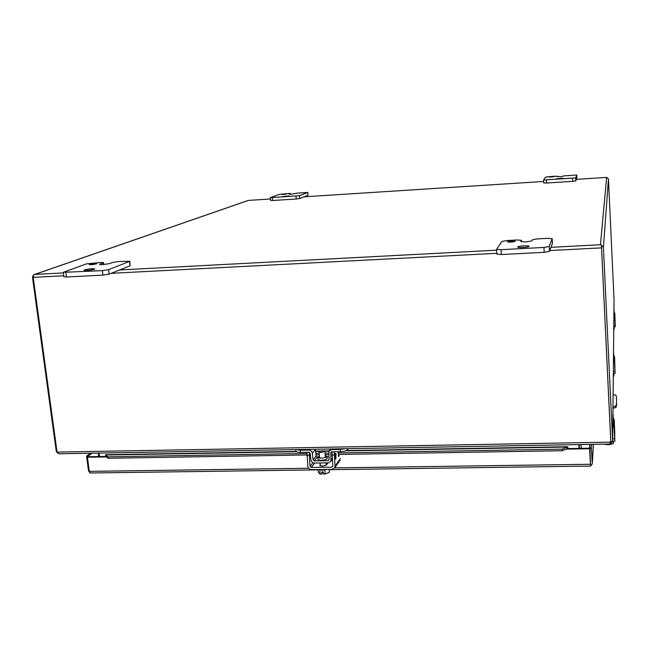 <?xml version="1.0" encoding="UTF-8"?>
<svg xmlns="http://www.w3.org/2000/svg" width="649" height="649" viewBox="0 0 649 649"><rect width="100%" height="100%" fill="white"/><g stroke="black" fill="none" stroke-linecap="round" stroke-linejoin="round"><path stroke-width="0.97" d="M325.214 455.306L326.918 456.62C323.316 458.437 320.273 458.616 317.799 457.172L319.43 455.898M327.047 456.223L327.12 458.786C323.518 460.603 320.484 460.79 318.002 459.338L317.799 457.172M332.093 448.954L331.566 449.652L340.238 449.497L345.268 448.727M348.351 448.67L347.613 449.7L347.523 448.686M295.879 449.595L296.033 451.144C296.269 451.955 297.729 452.369 300.39 452.369L308.956 452.223L310.165 453.286L310.92 459.898C311.333 461.845 312.534 462.891 314.522 463.053L328.24 462.842L330.901 461.277L330.876 452.361L331.769 451.834L340.433 451.688C344.051 451.509 346.444 450.844 347.613 449.7M331.566 449.652L328.921 451.201L329.051 459.573L328.037 460.668L314.311 460.887L313.102 459.825L312.356 453.213C311.942 451.258 310.741 450.211 308.746 450.049L300.179 450.203L296.309 449.587M313.102 459.825L316.087 456.012L315.317 449.254M316.087 456.012L317.288 457.066L314.311 460.887M328.848 456.872L327.112 456.904M317.799 457.05L317.288 457.066M613.516 353.372L613.532 351.49M613.727 353.47L613.946 360.495M613.735 360.284L613.597 357.753L613.459 359.789M613.435 361.688L613.711 360.268M613.63 353.364L613.922 360.463M613.735 373.548L613.857 376.047L613.297 376.152M613.792 373.54L613.857 376.047M613.711 355.303L614.579 356.982L615.098 373.426L614.968 371.439L613.346 371.488M613.727 355.749L614.571 357.412L615.017 371.65L614.546 361.931L613.662 360.227M613.662 360.666L614.546 362.377L614.968 371.439M616.55 405.438L616.477 397.066L616.55 405.438L615.901 407.491L612.989 408.262M616.477 397.066L615.844 395.16L613.118 394.584M613.005 406.777L613.354 408.245M615.901 407.491L615.828 406.006L613.281 406.761M615.828 406.006L616.485 403.97M329.197 469.689L590.582 466.071L590.46 463.743M105.69 455.371L105.487 456.425L88.159 456.718L88.077 456.117L92.101 453.197M90.3 473.007L89.302 471.369L87.445 457.237L88.159 456.718M334.657 467.888L590.42 464.262L590.574 466.063L589.665 448.199L567.924 448.564L567.429 446.739L566.78 447.056L566.885 448.621L562.464 450.714L562.359 449.14L566.78 447.056L345.584 450.868M590.46 463.686L589.933 444.403M88.077 456.117L86.585 456.142L90.617 453.221M89.903 472.837L88.524 470.858L86.585 456.142M296.147 451.436L105.722 454.73L105.69 456.928L87.445 457.237M591.71 444.37L591.458 448.167L589.665 448.199L589.625 448.751L567.851 449.116L567.924 448.564M590.42 464.262L589.625 448.751M590.582 466.071L592.253 463.857L591.458 448.167M565.766 449.157L567.851 449.116L567.778 446.918M567.81 448.573L566.885 448.621M296.463 451.72L105.609 455.014L107.685 456.831L306.782 453.464M315.779 453.31L319.178 453.253M325.011 453.156L328.556 453.091M338.153 452.929L562.359 449.14M306.758 454.965L108.002 458.275L107.685 456.831M562.464 450.714L338.291 454.446M328.67 454.6L325.157 454.665M319.316 454.762L315.949 454.811M108.002 458.275L105.925 456.458M601.518 247.537L610.814 441.58L601.396 244.981L600.447 244.738L601.396 244.981L601.518 247.594M57.842 453.205L56.309 451.607L32.474 277.164L33.537 274.819L34.859 274.413L33.699 274.738L33.196 277.366L57.055 452.102L610.806 442.139L601.396 244.981L603.424 247.496L612.672 441.636L614.035 299.489L608.446 178.962L606.929 177.404M614.035 299.489L612.664 441.547L610.823 441.604M56.309 451.607L56.982 451.599M59.367 453.773L609.752 444.054L610.814 441.58M612.672 441.636L610.149 443.738M59.01 453.781L57.055 452.102M579.468 448.37L579.273 444.589M579.127 448.378L578.924 444.597M581.042 444.565L581.244 448.337M98.68 456.539L98.234 453.083M579.046 448.378L578.843 444.597M99.102 453.067L99.548 456.523M612.916 415.514L612.948 412.715M613.508 425.509L613.175 415.117M613.191 425.184L613.005 422.053L612.826 425.144M612.802 427.472L613.151 425.152M613.054 415.514L613.467 425.468M608.145 444.086L608.178 444.792L604.406 444.151M613.329 443.746L613.24 441.231L613.329 443.746L608.178 444.792M613.297 441.231L613.337 442.715L613.264 441.231M613.159 417.737L614.214 419.773L614.846 441.052L614.684 438.838L612.697 438.878M613.175 418.386L614.214 420.414L614.765 432.591L614.741 438.951L614.173 427.188L613.151 425.095M613.086 425.76L614.165 427.853L614.684 438.838M321.231 452.515L319.048 451.899L322.658 450.682L324.841 451.306L321.231 452.515M324.784 469.973L325.165 474.03L329.441 472.277L329.165 469.397M318.099 469.551L318.375 472.431L320.144 474.094L319.762 470.063M325.165 474.03L323.437 474.054L323.234 471.888L321.661 471.912L321.863 474.07L320.144 474.094M322.715 471.896L321.863 474.07M318.124 469.551L322.058 470.217L327.072 469.422M328.053 462.851L326.447 465.025L322.399 466.169L319.884 465.422L320.265 464.757M340.409 458.567L335.062 466.039L334.73 467.759L332.045 469.357L311.455 469.641C309.443 469.47 308.243 468.4 307.853 466.428L306.985 452.264M327.875 463.094L325.944 463.037M332.004 451.834L332.856 466.071L331.842 467.183L311.244 467.475L310.035 466.396L309.167 452.239M335.062 466.039L334.211 451.793M335.144 455.744L335.152 453.473L335.444 454.608L336.052 453.781L335.671 459.184L335.144 455.744M339.135 454.43L338.713 456.653L338.04 451.728M336.036 453.805L335.793 458.997M335.444 454.608L335.298 453.262M335.72 457.829L335.484 455.257L335.922 454.657L335.744 457.829L335.947 454.657M96.255 263.924L96.604 263.689C95.038 263.364 92.677 263.559 89.53 264.289L89.164 264.524C90.746 264.849 93.107 264.646 96.255 263.924M94.292 269.343L94.803 268.994C92.539 268.499 89.124 268.783 84.548 269.854L84.021 270.211C86.301 270.706 89.724 270.414 94.292 269.343M112.585 262.456L118.443 261.547L129.897 261.279L108.578 269.651L102.396 270.625L63.31 272.337L86.414 263.867L101.009 262.488L103.58 262.683L99.581 264.443L102.615 264.67L109.519 263.608L112.585 262.456M63.31 272.337L63.902 276.774L66.482 277.001L65.898 272.548M102.396 270.625L102.964 275.119L66.482 277.001M102.964 275.119L109.137 274.129L108.578 269.651M129.524 261.539L130.051 265.839L109.137 274.129M130.051 265.839L129.897 261.279M515.16 241.363L515.176 241.314C512.751 240.811 510.13 240.966 507.315 241.785L507.299 241.834C509.733 242.345 512.353 242.182 515.16 241.363M529.13 246.36L529.146 246.304C529.373 245.298 517.991 245.971 517.707 246.969L517.683 247.042C517.431 248.04 528.919 247.366 529.13 246.36M532.407 239.797L537.445 238.889L547.699 238.337L552.185 238.686L549.192 246.466L543.919 247.439L501.028 249.695L496.582 249.305L501.896 241.444L506.999 240.536L517.123 239.984L521.447 240.333L520.798 241.55L525.925 241.963L531.856 240.893L532.407 239.797M496.915 254.051L501.336 254.538L501.028 249.695M543.919 247.439L544.203 252.331L501.336 254.538M544.203 252.331L549.46 251.333L549.192 246.466M552.177 238.727L552.437 243.383L549.46 251.333M286.371 194.108L281.861 194.449L286.371 194.108M289.365 195.949L282.907 196.444L289.365 195.949M296.634 193.207L307.837 192.42L299.465 195.698L270.292 197.645L279.411 194.327L288.554 193.507L290.549 193.54L289.073 194.156L291.425 194.197L296.634 193.207M270.292 197.645L270.568 200.46L272.588 200.509L272.312 197.685M295.968 196.168L296.236 199L272.588 200.509M296.236 199L299.724 198.521L299.465 195.698M307.748 192.485L307.999 195.244L299.724 198.521M307.999 195.244L307.837 192.42M553.938 176.747L549.062 177.08L553.938 176.747M563.324 178.28L556.331 178.751L563.324 178.28M564.549 175.822L576.791 175.019L575.671 177.907L543.602 179.992L545.59 177.055L554.968 176.203L560.76 176.755L564.549 175.822M557.742 176.252L557.767 176.788L557.742 176.252M543.602 179.992L543.765 182.953L546.588 183.018L546.426 180.049M576.937 177.915L576.791 175.019L576.937 177.923L575.825 180.884L575.671 177.907M572.548 178.361L572.702 181.347L546.588 183.018M572.702 181.347L575.825 180.884M589.811 444.403L589.543 448.199M613.93 310.311L613.946 308.965M614.27 315.73L614.1 310.603M613.873 316.493L613.889 314.895M614.027 310.311L614.246 315.706M614.108 326.885L614.222 329.254L613.751 329.335M614.149 326.877L614.222 329.254M614.1 312.023L614.83 313.443L615.268 326.836L615.163 325.003L613.792 325.06M614.108 312.339L614.822 313.751L615.203 325.279L614.806 316.98L614.059 315.536M614.059 315.852L614.806 317.296L615.163 325.003M340.238 449.497L340.433 451.688M300.179 450.203L300.39 452.369M312.356 453.213L315.349 449.465M309.313 449.359L308.746 450.049M328.037 460.668L329.027 459.338M331.566 451.858L330.755 452.937M332.142 458.372L331.258 459.573M613.573 359.538L613.654 361.339M614.546 361.931L614.546 362.377M614.579 356.982L614.571 357.412M315.568 451.388L319.576 451.323M324.825 451.225L328.946 451.16M106.452 456.912L105.69 456.928M89.302 471.369L308.599 468.262M593.437 444.346L592.253 463.662M608.446 178.962L603.424 247.496M606.669 177.412L576.401 179.359L606.628 177.42L600.447 244.738L550.96 247.334M63.391 272.913L34.859 274.413L248.47 200.395L270.43 198.992L248.445 200.395M303.983 196.834L543.684 181.46L304 196.834M601.493 247.869L549.752 250.555M496.842 253.305L111.174 273.318M63.764 275.784L33.196 277.366M496.639 250.181L119.643 269.96M612.972 424.771L613.07 426.953M614.173 427.188L614.165 427.853M614.214 419.773L614.214 420.414M320.038 465.69L319.989 465.122M308.973 455.379L306.79 455.42M334.04 454.965L331.834 455.006M310.035 466.396L312.923 462.688M314.668 463.053L311.244 467.475M332.832 465.812L331.842 467.183M338.397 455.59L339.07 455.582M100.06 264.119L100.124 264.654M103.386 264.622L103.175 262.959M521.528 241.866L521.439 240.39M290.509 194.246L290.452 193.613M543.611 180.008L543.773 182.937M613.986 314.716L614.051 316.241M330.601 448.986L329.424 450.528M332.247 459.451L330.901 461.277M613.321 373.556L615.09 373.508M567.234 446.739L346.363 450.568M329.14 450.868L324.492 450.941M320.355 451.014L315.536 451.104M90.219 472.999L318.124 469.844M592.253 463.857L593.454 444.346M248.023 200.517L34.535 274.47M612.672 441.239L614.83 441.198M320.371 465.893L320.095 462.964M319.632 458.097L319.048 451.899M326.155 465.292L325.928 462.883M325.425 457.496L324.841 451.306M334.73 467.759L340.076 460.255M103.824 264.589L103.58 262.683M521.545 241.874L521.447 240.333M496.891 254.132L496.582 249.305M552.445 243.351L552.185 238.686M290.622 194.246L290.549 193.54M613.776 326.893L615.268 326.836"/></g></svg>
